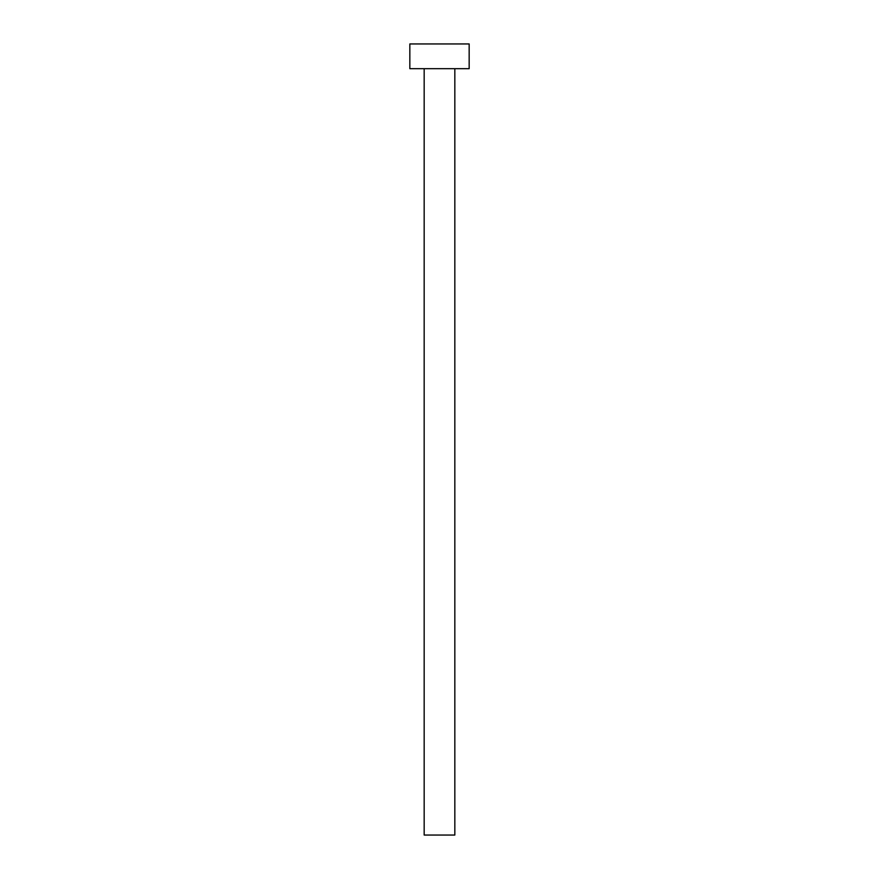 <?xml version="1.0" encoding="UTF-8"?>
<svg xmlns="http://www.w3.org/2000/svg" width="879" height="879" viewBox="0 0 879 879"><rect width="100%" height="100%" fill="white"/><g stroke="black" fill="none" stroke-linecap="round" stroke-linejoin="round"><path stroke-width="1.32" d="M454.828 68.672L454.828 835.05L424.172 835.05L424.172 68.672M469.166 68.672L409.834 68.672L409.834 43.95L469.166 43.95L469.166 68.672"/></g></svg>

